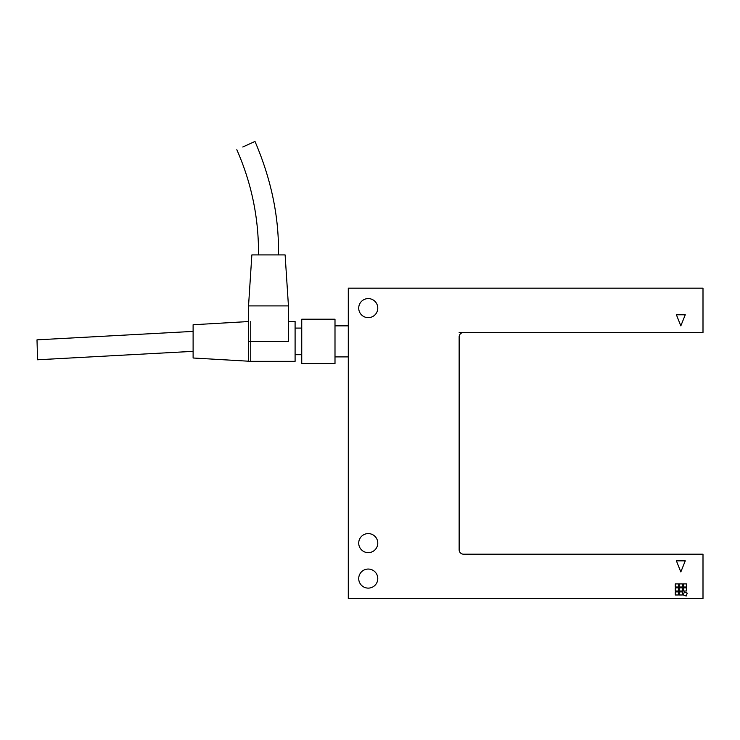 <?xml version="1.0" encoding="UTF-8"?>
<svg xmlns="http://www.w3.org/2000/svg" width="740" height="740" viewBox="0 0 740 740"><rect width="100%" height="100%" fill="white"/><g stroke="black" fill="none" stroke-linecap="round" stroke-linejoin="round"><path stroke-width="1.11" d="M459.142 549.765A4.431 4.431 0 0 0 463.573 554.195L703 554.195L703 598.54L348.29 598.54L348.29 288.175L703 288.175L703 332.51L460.021 332.51A4.431 4.431 0 0 0 459.142 332.593L462.694 332.593A4.431 4.431 0 0 0 459.142 336.94L459.142 549.765M463.573 332.51A4.431 4.431 0 0 0 462.694 332.593L459.142 332.593M377.779 543.114A9.537 9.537 0 0 1 363.479 551.374A9.537 9.537 0 0 1 363.479 534.863A9.537 9.537 0 0 1 377.779 543.114M377.779 578.587A9.537 9.537 0 0 1 363.479 586.838A9.537 9.537 0 0 1 363.479 570.327A9.537 9.537 0 0 1 377.779 578.587M377.779 308.127A9.537 9.537 0 0 1 363.479 316.378A9.537 9.537 0 0 1 363.479 299.867A9.537 9.537 0 0 1 377.779 308.127M686.378 587.893L686.378 591.001L683.27 591.001L683.27 587.893L686.378 587.893M682.382 583.906L682.382 587.014L679.283 587.014L679.283 583.906L682.382 583.906M678.395 591.889L678.395 594.988L675.287 594.988L675.287 591.889L678.395 591.889M682.382 587.893L682.382 591.001L679.283 591.001L679.283 587.893L682.382 587.893M678.395 587.893L678.395 591.001L675.287 591.001L675.287 587.893L678.395 587.893M682.382 591.889L682.382 594.988L679.283 594.988L679.283 591.889L682.382 591.889M686.378 583.906L686.378 587.014L683.27 587.014L683.27 583.906L686.378 583.906M678.395 583.906L678.395 587.014L675.287 587.014L675.287 583.906L678.395 583.906M687.247 593.138L686.184 596.052L683.27 594.988L684.334 592.074L687.247 593.138M685.268 314.778L680.828 325.859L676.397 314.778L685.268 314.778M676.397 560.846L685.268 560.846L680.828 571.937L676.397 560.846M334.998 319.208L334.998 363.543L301.744 363.543L334.998 363.543L334.998 319.208L301.744 319.208L301.744 363.543L301.744 319.208L334.998 319.208M295.094 354.682L301.744 354.682L295.094 354.682M248.538 341.381L248.538 305.907L251.859 254.921L285.113 254.921L288.443 305.907L288.443 341.381L248.538 341.381L248.538 361.333L295.094 361.333L295.094 321.428L288.443 321.428L295.094 321.428L295.094 361.333L250.749 361.333L250.749 321.428M248.538 321.549L193.112 324.749L193.112 358.003L248.538 361.203M193.112 331.4L37 339.845L37.564 359.779L193.112 351.352M295.094 328.079L301.744 328.079L295.094 328.079M278.462 254.921A2622.088 802.04 3.5 0 0 254.995 141.46L242.766 146.992M288.443 305.907L248.538 305.907M334.998 356.893L348.29 356.893M334.998 325.859L348.29 325.859M236.819 149.693C251.6 183.243 258.834 218.319 258.51 254.921"/></g></svg>
